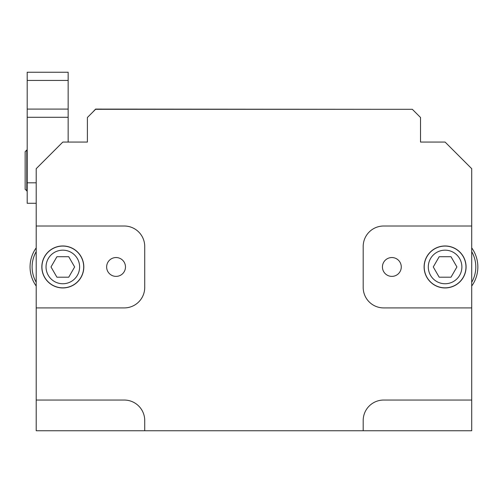 <?xml version="1.0" encoding="UTF-8"?>
<svg xmlns="http://www.w3.org/2000/svg" width="503" height="503" viewBox="0 0 503 503"><rect width="100%" height="100%" fill="white"/><g stroke="black" fill="none" stroke-linecap="round" stroke-linejoin="round"><path stroke-width="0.75" d="M382.437 266.961A9.419 9.419 0 0 0 391.856 276.38A9.419 9.419 0 0 0 401.275 266.961A9.419 9.419 0 0 0 391.856 257.542A9.419 9.419 0 0 0 382.437 266.961M106.642 266.961A9.419 9.419 0 0 0 116.061 276.38A9.419 9.419 0 0 0 125.48 266.961A9.419 9.419 0 0 0 116.061 257.542A9.419 9.419 0 0 0 106.642 266.961M41.837 266.961A20.988 20.988 0 0 0 62.825 287.942A20.988 20.988 0 0 0 83.812 266.961A20.988 20.988 0 0 0 62.825 245.973A20.988 20.988 0 0 0 41.837 266.961M41.938 266.961A20.887 20.887 0 0 0 62.825 287.842A20.887 20.887 0 0 0 83.705 266.961A20.887 20.887 0 0 0 62.825 246.074A20.887 20.887 0 0 0 41.938 266.961M46.037 266.961A16.788 16.788 0 0 0 62.825 283.749A16.788 16.788 0 0 0 79.612 266.961A16.788 16.788 0 0 0 62.825 250.167A16.788 16.788 0 0 0 46.037 266.961M424.104 266.961A20.988 20.988 0 0 0 445.092 287.942A20.988 20.988 0 0 0 466.08 266.961A20.988 20.988 0 0 0 445.092 245.973A20.988 20.988 0 0 0 424.104 266.961M424.205 266.961A20.887 20.887 0 0 0 445.092 287.842A20.887 20.887 0 0 0 465.973 266.961A20.887 20.887 0 0 0 445.092 246.074A20.887 20.887 0 0 0 424.205 266.961M428.298 266.961A16.788 16.788 0 0 0 445.092 283.749A16.788 16.788 0 0 0 461.88 266.961A16.788 16.788 0 0 0 445.092 250.167A16.788 16.788 0 0 0 428.298 266.961M471.707 226.01L471.707 307.911L383.663 307.911A20.472 20.472 0 0 1 363.191 287.433L363.191 246.483A20.472 20.472 0 0 1 383.663 226.01L471.707 226.01L471.707 168.681L445.092 142.06L420.521 142.06L420.521 117.495L412.328 109.302L95.583 109.302L87.396 117.495L87.396 142.06L62.825 142.06L36.203 168.681L36.203 400.048L124.247 400.048A20.472 20.472 0 0 1 144.726 420.521L144.726 430.757L471.707 430.757L471.707 307.911M36.203 400.048L36.203 430.757L144.726 430.757M363.191 430.757L363.191 420.521A20.472 20.472 0 0 1 383.663 400.048L471.707 400.048M36.203 226.01L124.247 226.01A20.472 20.472 0 0 1 144.726 246.483L144.726 287.433A20.472 20.472 0 0 1 124.247 307.911L36.203 307.911M25.15 170.523L25.15 151.686L26.791 150.045L26.791 190.995L27.2 190.995L25.15 189.361L25.15 170.523M36.203 203.281L27.2 203.281L27.2 72.243L68.15 72.243L68.15 142.06M27.2 182.809L36.203 182.809M27.2 117.287L68.15 117.287M27.2 109.094L68.15 109.094M27.2 80.43L68.15 80.43M36.203 251.638A30.714 30.714 0 0 0 36.203 282.284M36.203 286.056A32.758 32.758 0 0 1 36.203 247.86M56.914 256.719L51.004 266.961L56.914 277.197L68.735 277.197L74.645 266.961L68.735 256.719L56.914 256.719M471.707 282.284A30.714 30.714 0 0 0 471.707 251.638M471.707 247.86A32.758 32.758 0 0 1 471.707 286.056M439.182 256.719L433.272 266.961L439.182 277.197L451.002 277.197L456.913 266.961L451.002 256.719L439.182 256.719M92.715 112.169L95.583 109.094L373.427 109.302M26.791 150.045L27.2 150.045"/></g></svg>

